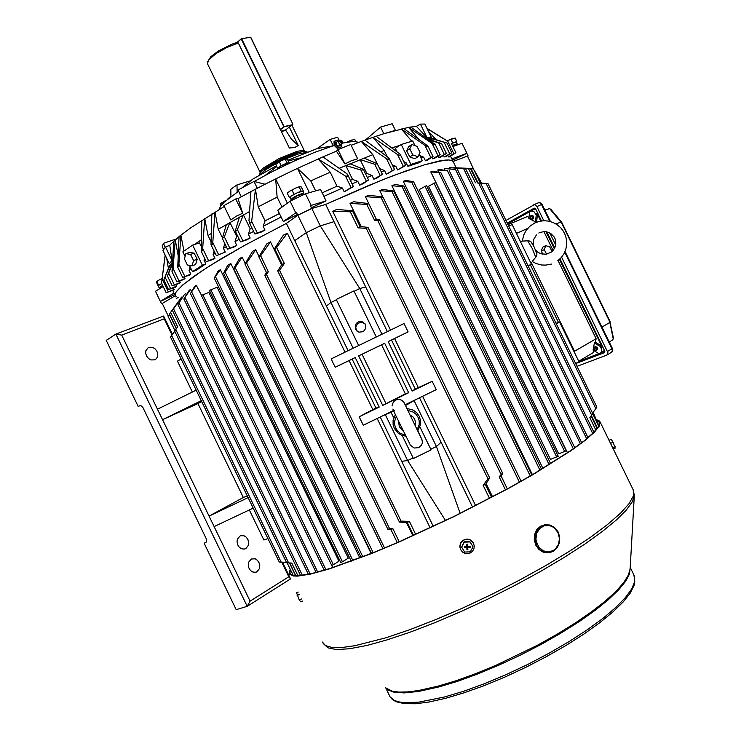 <?xml version="1.0" encoding="UTF-8"?>
<svg xmlns="http://www.w3.org/2000/svg" width="741" height="741" viewBox="0 0 741 741"><rect width="100%" height="100%" fill="white"/><g stroke="black" fill="none" stroke-linecap="round" stroke-linejoin="round"><path stroke-width="1.11" d="M306.505 152.331L297.78 154.091L284.368 159.408M277.884 162.557L266.13 169.393L259.832 174.737M307.08 151.849L304.245 151.312L298.845 152.442L280.154 159.954L263.425 169.772L259.998 172.829L259.146 175.145M304.532 151.284L302.56 150.367L296.761 151.451L279.079 158.574L263.574 167.809L260.619 170.606L260.248 172.551M207.554 61.92L210.796 56.724L218.428 50.944L231.637 44.303L236.935 42.422L238.324 42.969L226.829 47.489L216.113 53.584L209.055 59.567L207.36 63.513L260.045 172.245M238.324 42.969L289.314 148.033L294.816 147.431L298.271 145.514L291.333 139.058L285.813 130.379L281.33 131.574M290.537 569.783L289.898 572.608L291.222 574.627L293.955 575.544L298.188 575.711L311.22 573.701L330.153 568.44L373.186 552.712L398.843 541.958L454.177 516.357L508.215 488.384L532.325 474.768L570.885 450.556L584.343 440.682L593.569 432.605L598.533 426.483L599.349 422.361L596.44 420.267M290.277 569.255L289.166 572.108L289.675 574.294L293.223 575.952L297.474 576.118L310.544 574.099L329.55 568.829L372.797 553.027L398.575 542.227L454.187 516.496L508.521 488.375L532.751 474.685L571.515 450.352L585.029 440.423L594.301 432.318L599.284 426.168L599.997 421.768L598.784 420.545L596.218 419.721M417.229 429.53L416.729 428.919M408.282 411.477L408.032 410.588M395.361 414.552L393.119 420.286L393.128 424.417L394.342 428.354L398.186 433.17L401.752 435.226L405.772 436.134M417.794 430.716L420.406 424.778L420.49 420.434L419.23 416.275L416.748 412.709L413.274 410.097L407.004 408.486M522.414 241.094L528.796 240.732L531.149 241.936M521.775 244.428L529.13 259.526M536.966 253.876L536.614 256.164L532.27 261.453M452.649 138.41L448.018 140.447L455.122 137.974L456.864 141.55L455.539 141.976M355.856 141.355L354.569 139.234L347.177 142.124M349.002 141.161L351.188 140.179M452.482 145.681L455.27 144.921M451.454 143.559L456.197 141.939L457.169 143.958L455.483 145.347M452.371 145.44L457.169 143.856M278.755 168.402L278.968 167.364L281.71 165.549L288.481 163.289M293.316 198.514L297.317 195.726L301.643 194.503M293.445 198.792L291.074 199.524L289.981 197.291L290.694 196.411L297.28 192.734L302.782 191.206M291.046 199.486L293.306 197.495L299.383 194.438L303.625 193.216L301.92 195.078M161.13 286.962L162.761 285.628M159.093 287.786L158.213 285.776L161.723 283.479M161.343 287.397L159.12 287.656L162.64 285.378M288.462 163.261L289.444 163.048L287.249 159.111L285.48 159.074L280.885 160.862L275.745 164.446L277.597 168.272L278.69 168.263M225.866 200.607L220.133 203.784L220.54 206.183M223.949 201.441L225.931 200.552M302.939 191.53L303.486 191.159L301.198 186.88L299.355 186.76L295.77 188.029L298.827 186.917M294.983 188.371L289.703 191.178L295.77 188.029M289.703 191.178L287.517 192.91M157.12 281.191L159.241 279.903L156.351 282.191L158.352 286.239M162.084 278.597L159.88 279.57L162.094 278.496M474.351 546.228L473.916 548.961L472.489 551.332L470.285 552.99L467.627 553.703L464.885 553.37L462.477 552.026L460.633 549.674L459.911 546.951L460.309 544.061L461.652 541.745L463.736 540.069L466.284 539.272L468.951 539.448L471.369 540.597L473.351 542.773L474.351 546.228M460.337 548.961L459.939 545.256L460.828 542.727L462.569 540.689L464.922 539.439L467.58 539.124L470.155 539.8L473.675 543.403M545.459 524.693L540.56 526.193L536.873 529.574L534.65 534.344L534.233 539.781L535.706 545.08L538.846 549.405L543.153 552.101L547.988 552.777M612.927 448.333L610.038 442.414M257.053 571.672L255.2 572.321L252.727 571.978L250.486 570.44L248.893 567.977L248.235 565.05L248.643 562.187L251.338 558.964L255.256 558.844L257.507 560.363L259.109 562.808L259.785 565.726L259.406 568.597L257.053 571.672M245.882 548.525L244.178 549.127L241.659 548.831L239.362 547.303L237.713 544.848L237.027 541.903L237.426 539.04L240.269 535.789L243.984 535.715L246.281 537.216L247.939 539.661L248.652 542.588L248.272 545.469L245.882 548.525M154.786 359.839L151.025 359.913L148.589 358.542L146.709 356.282L145.727 353.559L145.829 350.836L148.32 347.575L152.535 347.344L154.971 348.733L156.823 351.002L157.777 353.726L157.657 356.44L156.481 358.644L154.786 359.839M365.452 324.53L362.997 322.029L360.71 321.437L358.394 321.863L356.458 323.224L355.272 325.262L355.55 329.291L356.94 331.107L358.903 332.181L363.275 331.672L365.878 328.133L365.452 324.53M365.109 323.928L361.404 322.14L357.514 323.511L355.745 327.226L356.217 329.726L357.69 331.644M592.587 413.654L589.79 417.618L592.587 413.654M596.755 407.263L592.568 413.108M478.936 183.055L487.726 183.509M502.324 473.23L499.156 476.861L501.046 475.907L507.335 488.865L501.157 476.093L502.685 473.666L502.324 473.23M361.275 226.561L350.03 203.404L366.804 204.46L368.712 203.553L376.447 219.484L374.538 220.383L378.253 220.633L379.531 219.818L376.335 219.243M485.411 484.651L489.727 477.973L488.143 478.491L483.16 485.327L485.299 484.419L491.57 497.341M390.461 330.106L332.755 211.241L350.465 211.843L352.364 210.713L360.126 226.69L358.107 227.83L366.508 228.321L367.99 227.357L360.006 226.44M453.668 167.772L469.989 168.429M470.581 168.67L473.434 168.855L480.381 183.12M438.941 172.699L440.515 172.421L432.624 171.366L430.808 171.903L438.941 172.699L573.358 448.833M463.699 168.716L449.574 167.633L463.699 168.716L592.67 433.494M455.511 169.476L444.202 168.466L455.511 169.476L586.668 438.792M447.453 170.791L439.663 169.476L437.736 169.967L447.453 170.791L580.351 443.757M381.245 197.866L382.745 197.541L382.699 196.958L368.731 195.254L365.396 196.68L381.245 197.866L519.422 482.159M392.063 191.771L393.666 191.465L393.508 190.965L382.754 189.409L379.716 190.65L392.063 191.771L530.241 475.981M402.067 186.658L403.567 185.963L395.296 184.398L391.896 185.732L402.067 186.658L539.985 470.248M411.737 182.193L413.228 181.601L405.799 180.396L403.271 181.341L411.737 182.193L549.155 464.681M565.985 450.861L558.668 453.9L428.465 186.306L435.393 182.545M558.01 456.28L550.461 459.429L419.193 189.603L426.353 185.713M333.339 564.698L331.727 565.374L201.413 295.483L208.906 292.436L338.924 561.215L333.339 564.698L202.802 294.798M201.608 295.557L196.235 285.239L194.735 286.313L190.428 293.501L196.235 285.239M342.398 561.808L340.777 562.493L209.388 290.426L217.132 287.267L348.224 558.205L342.398 561.808L210.787 289.74M283.358 235.193L287.313 233.193L276.476 247.624L274.596 248.476L283.358 235.193M474.657 171.356L467.441 156.092L453.131 161.464L451.602 160.399L448.787 159.954L444.665 160.158L424.565 164.78L393.721 175.432L368.314 185.593L325.651 204.423L333.996 221.615L320.269 225.922L313.267 229.284L306.274 232.683L294.696 240.603L286.35 223.402L245.197 245.049L221.605 258.553L202.284 270.604L182.721 284.933L176.349 291.574L175.163 293.955L175.274 295.715L161.649 303.856L162.538 304.125M181.11 297.78L172.449 310.451L181.11 297.78M184.583 294.307L177.951 304.505L184.583 294.307M189.038 290.583L190.567 289.398L183.879 298.956L189.038 290.583M218.104 271.076L220.392 269.696L214.26 278.107L218.104 271.076M227.672 265.38L230.803 263.555L224.968 272.317L223.587 273.281L227.672 265.38M239.306 258.702L242.15 257.108L235.082 267.714L233.637 268.631L239.306 258.702M252.533 251.394L255.701 249.671L246.466 263.074L245.012 263.953L252.533 251.394M266.936 243.687L270.465 241.835L260.517 255.904L258.85 256.794L266.936 243.687M456.16 167.67L453.131 161.464L451.602 160.399L448.787 159.954L439.246 161.019L424.565 164.78L405.077 171.236L381.42 180.23L325.651 204.423L311.804 208.471L297.808 215.233L286.35 223.402L244.623 245.364L210.49 265.334L193.596 276.532L182.054 285.526L176.043 292.047L175.089 294.353L175.46 296.002M332.755 211.241L336.794 209.388L352.364 210.713M350.03 203.404L353.689 201.784L368.712 203.553M472.61 507.159L441.071 442.182L436.421 446.536L430.808 449.268L431.077 449.87L419.878 426.797M413.126 457.892L407.624 460.569L401.733 461.356L380.207 416.961M405.188 404.808L436.227 389.71L432.17 381.337L415.256 389.016L391.489 340.045L408.134 331.857L404.077 323.502L351.123 349.196L384.097 333.2M375.928 408.143L372.853 409.625L349.094 360.626L355.189 357.56L379.207 407.096L375.928 408.143L352.17 359.126M405.373 393.869L382.699 405.401L408.699 392.758L405.373 393.869L381.578 344.843L384.672 343.25L408.699 392.758M382.699 405.401L358.672 355.865L381.578 344.843M169.708 313.591L179.498 300.105M177.701 326.883L174.709 331.116L177.701 326.883L170.643 312.285M297.947 575.729L291.815 563.049L286.656 562.817L174.709 331.116M266.371 272.419L264.778 275.291L266.149 274.855L268.362 271.715L260.628 255.756M397.278 542.644L390.961 529.583L392.887 528.75L389.266 528.592L387.886 529.426L391.081 529.852M282.108 264.111L277.736 270.956L279.44 270.4L284.359 263.481L276.597 247.475M413.608 535.428L407.309 522.414L409.356 521.377L400.77 521.145L399.399 522.053L407.448 522.72M175.006 330.681L168.133 316.453L169.578 314.341M286.434 562.354L279.227 562.095L170.523 337.081L174.746 331.199M274.476 248.365L282.219 264.342L284.359 263.481M258.748 256.692L266.464 272.623L268.362 271.715M480.131 183.138L477.204 182.962M336.46 299.827L330.958 302.485L326.42 306.033L348.066 350.678M333.996 221.615L365.73 286.989L359.746 288.545L354.133 291.269L376.252 336.859M598.858 425.843L597.876 424.278M140.623 405.41L138.169 406.485L140.642 405.41L142.865 407.318L206.313 538.827L206.646 541.893L204.145 543.273L206.665 541.847M595.403 346.547L597.496 347.501L597.848 348.816L597.274 349.835M531.705 215.427L532.779 215.529L533.724 216.715L533.205 218.882M533.863 209.601L535.836 209.388L534.168 209.462L529.778 211.481L528.833 218.419L535.326 221.865L536.558 221.503L537.558 214.408L540.791 221.05M600.367 353.309L604.573 350.336L603.155 351.716M535.326 221.865L536.289 214.964L533.872 211.546L530.806 210.935M599.951 353.513L601.553 351.595L601.553 349.215L600.497 346.631L601.701 345.964L595.431 342.249L594.402 343.027L593.059 350.16L599.173 353.818L599.951 353.513M527.648 228.45L516.403 233.406M531.158 262.258L574.516 351.234L573.923 351.447M533.983 209.536L535.521 208.869M577.054 366.341L606.935 355.004L607.935 352.651L561.595 257.173M543.829 220.753L536.753 206.267L534.502 204.609L505.955 220.41M575.711 363.59L604.239 352.67L604.878 351.243L559.983 258.905M541.476 220.948L535.724 209.166L534.224 208.165L507.289 223.161M601.933 327.05L610.065 322.298L561.085 221.892L556.074 223.986M560.752 221.939L549.609 208.601L544.885 210.083M609.185 341.934L612.594 339.897L613.474 338.146L610.065 322.298M549.609 208.601L551.109 209.62M610.176 321.761L561.085 221.892M532.288 217.428L532.233 218.79L531.278 219.169L530.065 217.057L531.065 216.205L532.288 217.428M530.074 217.595L530.862 215.816L532.622 217.067L532.399 219.206L530.528 218.632M596.283 348.696L596.236 349.937L595.31 350.28L594.263 349.465L593.986 348.001L594.949 347.39L596.283 348.696M593.995 348.826L594.625 347.01L596.514 348.113L596.468 350.261L594.578 349.845M169.809 245.262L165.502 247.031L162.89 250.449L169.337 263.777L172.014 260.499L169.809 245.262L171.069 243.891L179.813 235.999L191.067 227.552L224.264 206.489M194.299 244.549L201.172 239.945M452.566 160.278L466.886 153.276L451.825 158.843L452.14 159.408M427.048 128.536L447.851 141.374L453.807 153.6L455.9 152.72L449.139 157.036L448.388 156.907L447.647 155.397M444.257 156.879L451.76 152.711L445.415 156.814L444.257 156.879L443.498 155.332M438.867 157.592L446.378 153.406L440.339 157.342L438.867 157.592L438.135 156.082M395.222 130.397L383.616 133.788L408.587 127.341L432.114 143.485L438.014 155.619L440.191 154.702L434.319 158.518L432.698 158.889L431.929 157.324M411.82 141.216L401.214 128.888L424.926 145.403L430.799 157.481L433.003 156.536L427.307 160.278L425.436 160.797L423.685 157.203L421.018 157.963M419.211 154.248L422.342 160.695L419.304 162.612L407.883 166.355L406.105 162.705L403.771 161.658M404.54 163.242L406.105 162.705M393.388 167.225L395.851 166.327L397.639 170.004L405.633 165.484L403.345 166.447L397.574 154.582L400.112 155.517L400.483 154.943L399.742 153.906L376.15 136.214L383.616 133.788M381.226 171.856L384.551 170.569L386.348 174.274L394.545 169.606L392.239 170.587L386.515 158.806L389.053 159.565L388.543 157.777L364.933 140.123L376.15 136.214M373.862 179.229L377.243 177.868L382.402 174.33L373.862 179.229L372.056 175.506L367.304 177.442M359.654 185.139L363.359 183.573L368.527 180.007L359.654 185.139L357.829 181.388L352.105 183.833M326.059 200.876L310.405 205.59L311.498 207.693L326.059 200.876L323.882 196.411L342.398 188.057L344.222 191.826L353.411 186.528L351.021 187.51L345.463 176.08L347.733 176.191L347.057 173.885L322.872 156.944L336.423 151.21L344.945 163.937L337.989 149.617L336.423 151.21M310.405 205.59L311.757 208.388L297.752 215.149L296.4 212.352L283.312 221.513L297.437 214.492M264.963 230.099L254.987 233.952L261.351 232.007L264.963 230.099L263.138 226.32L281.145 217.039L277.81 210.166L290.111 201.172L305.514 193.734L311.1 205.257M250.189 238L240.51 241.825L246.67 239.917L250.189 238L248.365 234.239L253.654 231.368M236.787 245.419L227.496 249.124L233.637 247.207L236.787 245.419L234.98 241.677L239.25 239.278M225.218 252.079L216.335 255.626L225.218 252.079L223.421 248.355L226.292 246.679M214.955 258.22L206.304 261.693L212.611 259.665L214.955 258.22L213.167 254.534L215.196 253.292M204.599 258.201L204.062 260.258L205.229 259.507M204.062 260.258L205.831 263.926L195.957 270.474L192.484 271.706L189.409 265.343M190.826 274.096L182.656 277.412L189.288 275.226L190.826 274.096L189.085 270.493L191.169 268.983M184.972 278.533L176.886 281.858L183.712 279.552L184.972 278.533L184.222 276.986M180.295 282.488L172.208 285.831L179.239 283.46L180.295 282.488L179.572 280.996M176.59 286.174L168.513 289.518L175.867 287.017L176.59 286.174L175.849 284.637M174.274 289.323L166.16 292.658L173.959 289.963L173.551 287.832M172.718 290.407L173.996 293.065L160.371 301.374L161.649 303.856M467.756 156.74L468.053 155.805L467.441 156.092M322.159 192.845L336.97 186.158L342.398 188.057M330.18 172.162L318.13 159.009L297.521 168.355L310.775 180.915L330.18 172.162L336.97 186.158M263.138 226.32L265.074 220.864L258.285 206.85L277.171 197.125L282.006 207.1M265.074 220.864L279.413 213.473M258.285 206.85L255.497 189.205L262.499 185.556L275.615 178.914L277.171 197.125M419.86 155.591L423.685 157.203M238.065 198.634L242.705 213.26L236.499 216.131L230.784 219.947L223.865 205.665L235.749 198.912L238.065 198.634L249.272 192.512L241.409 196.782M222.254 237.481L218.271 229.265L215.02 211.991L212.787 242.937L212.019 244.965L210.963 244.539L211.796 213.964M218.271 229.265L249.55 211.509M257.21 232.804L251.653 221.346L251.116 222.8L250.06 223.143L248.957 220.67L250.94 191.623L249.272 192.512L257.275 188.26L253.959 181.415L238.018 189.992L241.325 196.81M168.42 268.344L166.753 258.442M168.216 267.918L172.477 262.027M426.909 137.483L420.388 124.09L424.871 124.062L431.327 137.326L426.909 137.483L416.386 126.322L408.587 127.341L419.499 139.929M427.344 138.845L433.485 138.65L435.736 139.549M428.391 131.296L435.43 138.928M337.989 149.617L350.734 144.495L357.662 158.741L351.086 160.853L344.945 163.937M339.165 168.272L372.816 154.693L377.002 163.316M351.132 145.31L361.358 141.429L372.816 154.693M365.582 139.892L380.578 127.072L392.211 123.756L395.407 130.314M165.289 247.309L163.363 243.326L176.265 238.972M253.959 181.415L265.083 184.231M309.321 192.679L297.521 168.355L289.666 172.069L275.615 178.914L287.378 203.173M345.463 176.08L318.13 159.009L322.872 156.944M386.515 158.806L361.358 141.429L364.933 140.123M201.858 220.262L201.181 251.116L202.043 251.014L202.691 248.92L204.711 218.419L208.008 235.564L211.083 233.637M213.167 254.534L214.14 251.106M223.421 248.355L224.81 243.604M251.653 221.346L255.497 189.205L250.94 191.623M179.053 236.629L177.729 267.269L178.84 264.769L180.86 235.156L183.916 251.143M189.085 270.493L190.131 266.834M173.764 241.233L172.023 271.79L173.024 269.131L175.228 239.899L178.109 255.386M165.141 255.108L161.575 283.164L165.224 255.284M424.926 145.403L427.687 146.727L428.085 146.422L427.177 145.505L403.539 128.35M432.114 143.485L434.865 144.903L435.356 144.754L434.68 144.06L410.588 127.007M447.851 141.374L426.918 128.258M380.624 151.822L384.227 150.534L372.899 137.317L397.574 154.582M392.193 164.771L395.851 166.327M379.605 168.503L384.551 170.569M350.4 180.322L352.503 179.424L357.829 181.388M391.804 147.931L399.881 145.329M248.365 234.239L250.189 228.812L251.949 227.848M226.357 224.486L222.328 238.445L224.143 237.296L229.942 222.42L236.666 236.314L237.574 235.805M234.98 241.677L236.666 236.314M239.417 217.067L235.249 230.988L236.24 231.016L237.296 229.803L243.428 214.844L250.189 228.812M169.55 265.556L163.863 279.885L170.3 264.546L171.06 266.13M172.458 262.407L167.485 275.967L172.329 264.528M429.058 140.058L441.617 143.652L427.52 138.826M432.142 140.373L431.271 138.586L447.101 143.133L432.587 138.595M352.503 179.424L345.732 165.484L361.071 170.059L362.655 170.004L363.285 169.217L349.984 163.724M365.619 173.968L366.86 173.468L360.126 159.611L374.946 164.335L377.243 163.696L363.998 158.083M366.86 173.468L372.056 175.506M337.766 141.475L336.201 142.263L336.636 144.764L338.887 146.292L341.193 144.727L341.286 146.857L337.303 148.45L334.182 145.458L333.987 141.614L335.052 140.864L335.256 144.708L338.378 147.709L341.286 146.857M342.49 142.893L341.379 143.356L340.221 142.457L339.795 141.049L340.434 140.188L341.953 140.836L342.564 142.67L341.416 144.643L339.341 144.078L338.211 141.383L339.647 140.244M340.888 141.142L341.592 142.365L340.721 141.911L340.888 141.142M238.574 191.132L224.245 202.061L220.503 206.22L219.188 209.49M342.407 143.078L353.54 141.318L358.922 142.337M344.287 142.735L342.351 143.189M288.036 160.139L317.111 148.58L333.228 145.773L330.153 139.438L337.646 137.317L339.091 140.271M333.228 145.773L314.388 152.507L294.557 160.917L272.818 171.393L254.246 181.471M288.379 160.862L302.68 157.333M276.384 165.762L252.82 179.016L241.899 187.908M230.905 196.55L230.784 189.353L232.433 188.112L237.018 184.87L237.148 192.095L238.472 190.928M264.982 175.506L276.745 166.503M302.523 151.553L294.39 153.406L282.478 158.222L268.168 166.003L261.703 171.152M385.653 687.778L390.044 696.799L394.101 700.301L398.38 701.829L403.901 702.672L418.554 702.181L444.368 697.022L463.394 691.307L484.077 683.813L505.742 674.764L527.657 664.455L549.053 653.238L569.208 641.502L587.437 629.674L603.183 618.133L616.021 607.25L625.636 597.339L631.878 588.669L634.731 581.426L633.916 575.016M385.904 687.944L388.21 689.982L393.545 692.075L404.151 692.937L418.554 691.473L439.024 686.926L457.503 681.303L477.612 674.004L498.721 665.223L520.145 655.248L541.18 644.392L561.113 633.027L579.332 621.523L595.273 610.26L608.509 599.571L618.744 589.78L625.784 581.111L629.572 573.784L630.165 567.912M386.052 688.046L391.998 691.066L398.797 692.066L407.541 691.937L418.146 690.621L437.95 686.212L455.9 680.794L475.426 673.764L495.961 665.325L537.466 645.226L557.149 634.203L575.303 622.986L591.401 611.918L605.017 601.34L615.836 591.522L623.663 582.732L628.414 575.146L630.109 568.912L634.324 495.942M323.132 643.503L327.855 647.829L336.377 649.551L349.53 648.783L367.147 645.392L386.839 639.965L409.449 632.397L434.346 622.866L460.772 611.631L487.837 599.052L514.643 585.538L540.272 571.552L563.901 557.575L584.806 544.061L602.414 531.408L616.327 519.987L626.312 510.058L632.295 501.824L634.352 495.414L633.12 489.782M322.4 642.049L325.484 645.578L331.94 647.439L341.805 647.523L355.032 645.707L386.181 637.686L409.893 629.655L436.023 619.522L463.699 607.592L491.931 594.273L519.682 580.046L545.96 565.448L569.857 550.989L590.586 537.179L607.583 524.461L620.467 513.198L629.044 503.658L633.323 496.035L633.425 490.403L600.108 422.018M405.262 435.106L400.372 433.346L397.704 431.105L395.768 428.215L394.703 424.889L394.61 421.407L396.268 416.47M398.602 421.388L399.306 426.705L403.03 430.558M407.958 410.421L413.163 412.061L416.025 414.349L418.091 417.368L419.184 420.86L419.211 424.528L417.276 429.641M415.108 425.584L415.451 421.907L414.654 419.249L413.061 416.979L409.968 414.979M535.724 257.238L532.316 248.596L527.712 240.797M553.573 551.128L557.297 547.525L559.418 542.523L559.594 536.901L557.816 531.575L554.351 527.379L549.757 524.998L544.774 524.804L541.263 526.129L537.503 529.593L535.289 534.502L534.974 540.087L536.614 545.441L539.957 549.739L544.459 552.267L549.405 552.656L553.453 551.202M553.471 550.48L555.602 548.831L558.584 544.098L559.418 538.309L557.936 532.594L554.435 528.074L552.128 526.545L549.609 525.628L544.385 525.749L539.809 528.435L536.79 533.149L535.928 538.966L536.382 541.93L538.957 547.219L543.264 550.804L548.451 551.962L553.471 550.48M241.594 38.699L250.606 37.235L241.492 38.689L237.287 42.552M241.77 38.875L241.325 39.088L283.831 126.637L292.76 124.636L284.211 126.887L241.77 38.875M250.662 37.346L292.917 124.182L250.699 37.217L241.455 38.699L237.046 42.459M292.852 124.266L285.6 129.925L292.852 124.266M280.422 129.703L284.211 126.887L280.228 129.314M285.702 129.86L281.108 131.12M285.48 129.962L281.117 131.138M611.26 352.549L612.335 351.067L611.946 348.918L564.753 252.153M533.807 204.711L539.291 202.525L541.208 203.21L542.088 204.349L541.532 204.544L540.356 203.09L538.883 202.608L533.9 204.683M565.059 251.449L612.427 348.585L607.546 351.401M630.193 567.374L634.268 575.748L634.463 584.547L630.211 593.161L623.079 602.09L612.881 612.01L599.775 622.736L584.028 633.981L566.078 645.402L546.432 656.656L525.721 667.354L504.612 677.163L483.79 685.749L463.931 692.863L445.637 698.309L429.419 701.949M429.224 701.986L415.377 703.765L404.317 703.672L396.046 701.69L392.387 699.495L390.044 696.809M421.268 438.153L417.183 429.437M408.096 410.709L404.567 403.715M392.045 405.651L393.517 401.631L396.75 399.538L398.843 399.325L401.779 400.251L403.901 402.409L422.037 439.784L422.37 442.627L421.583 445.045L418.795 447.675M418.776 447.684L414.117 448.036L410.616 445.378M394.323 410.644L392.878 408.995L395.62 415.099L410.023 444.378M551.499 264.046L545.867 265.13L541.569 264.972L536.039 263.49L532.242 261.48M522.34 241.112L523.702 235.073L526.091 230.488L529.741 226.329L534.807 222.958L539.226 221.374L543.875 220.753L548.553 221.114L553.045 222.448L557.158 224.699L560.715 227.756L563.54 231.479L565.531 235.731L566.578 240.288L566.652 244.975L565.735 249.578L563.873 253.885L561.141 257.701L557.677 260.86M539.439 232.683L538.809 233.017M539.476 232.674L544.014 231.553L546.376 231.72L550.767 233.48L554.083 236.87L555.148 239L555.87 243.669L555.5 246.003L554.657 248.198L551.73 251.838L546.404 254.228L540.939 253.783L537.975 252.273L535.548 249.976M533.418 245.558L533.511 239.806L536.391 234.869M531.038 241.807L534.196 247.049L536.975 253.931M348.511 141.401L351.614 140.003M281.089 160.769L278.301 162.288M285.498 159.074L283.525 159.713M225.94 200.533L223.495 201.663M221.392 202.867L220.179 203.738M297.78 187.251L299.308 186.778M157.592 280.867L156.647 281.524M544.07 524.869L549.831 525.008L554.453 527.416L557.927 531.63L559.696 536.966L559.483 542.579L557.325 547.59L553.527 551.174L549.405 552.656M612.427 348.585L612.788 350.187L612.205 351.818L607.138 354.893M337.572 141.448L338.48 140.697M289.361 127.165L298.271 145.514M285.6 129.934L285.813 130.379M456.299 142.087L456.864 141.55M454.001 142.467L451.436 143.532M452.668 142.893L450.917 139.308M448.018 140.447L447.407 140.771M350.965 141.531L350.493 140.568M289.444 163.048L287.073 163.029L281.126 165.651L277.597 168.272M287.073 163.029L285.211 159.204M281.126 165.651L279.264 161.825M221.096 205.424L220.262 203.71M303.486 191.159L302.736 191.141M301.865 191.113L298.845 192.076M296.224 193.216L292.473 195.216M290.741 196.374L289.259 197.375L290.018 197.384M301.105 191.085L299.114 186.982M293.964 194.207L291.963 190.094M289.259 197.375L287.276 193.281M160.38 284.211L158.398 285.544M159.88 279.57L159.241 279.903M158.537 285.174L156.796 281.571M461.643 547.164L464.135 541.625L469.813 541.449L473.036 546.802L470.34 551.841L464.644 552.026L461.643 547.164L464.338 542.125L470.035 541.94L473.036 546.802M464.764 546.589L466.719 546.552L467.182 548.886L467.571 546.525L469.516 546.441L470.174 547.367L470.146 546.423L467.154 546.071L467.099 544.163M467.043 544.163L467.099 546.08L466.45 546.534L467.099 546.08M467.154 546.071L468.192 546.487M467.784 546.089L467.719 544.135L466.784 544.172L466.839 546.126M466.45 546.534L464.505 546.599L464.533 547.543L466.487 547.479L466.719 546.552M464.774 546.608L464.533 547.543M467.126 546.941L466.895 547.877L466.487 547.479M466.895 547.877L466.95 549.822L467.895 549.794L467.182 546.932M467.182 548.886L466.95 549.822M467.247 548.886L467.895 549.794M467.571 546.525L468.229 547.423L467.83 547.84M468.229 547.423L470.174 547.367M469.813 541.449L470.035 541.94M464.135 541.625L464.338 542.125M613.261 449.027L615.206 448.073L613.066 442.22L611.093 439.348L609.037 440.358M610.603 443.414L613.066 442.22M612.705 447.777L615.123 446.591M298.243 592.04L296.604 592.846L299.29 600.062L300.818 601.896L302.587 601.025M299.401 594.439L297.178 595.523M301.578 598.941L299.29 600.062M282.553 562.271L290.583 578.888L247.216 606.314L236.184 609.676L204.145 543.273M201.246 400.668L162.538 419.693L250.078 601.108L288.795 576.739L290.583 578.888M281.793 562.252L288.795 576.739M249.346 509.965L263.87 540.032L267.871 538.577M138.169 406.485L106.269 340.36L115.865 334.108L247.216 606.314L250.078 601.108M164.206 318.862L121.7 335.071L115.865 334.108L163.585 316.018L164.206 318.862L171.995 334.978M121.7 335.071L157.5 409.264L196.18 390.183M181.128 359.024L177.46 361.154L192.391 392.054M433.272 526.388L401.733 461.356M430.169 527.833L377.141 418.461M345 352.17L287.313 233.193M294.696 240.603L326.42 306.033M182.193 297.938L181.767 297.048M186.287 294.964L185.556 293.455M191.576 291.482L190.567 289.398M332.792 567.597L331.727 565.383M359.885 557.936L220.392 269.696M371.185 553.518L230.803 263.555M245.123 263.231L242.15 257.108M258.85 256.164L255.701 249.671M412.904 535.743L406.568 522.674M281.617 264.843L270.465 241.835M201.691 401.603L197.949 403.576L243.317 497.498L247.244 495.877M248.096 497.646L209.082 516.153L243.317 497.498M157.5 409.264L162.538 419.693L197.949 403.576M163.585 316.018L172.449 334.358M556.019 323.169L559.64 322.122L556.306 323.743M387.386 331.598L365.73 286.989M475.657 505.603L422.611 396.333M441.071 442.182L419.536 397.834M450.074 168.661L449.574 167.633M445.008 170.115L444.202 168.466M438.82 172.19L437.736 169.967M567.55 452.844L430.808 171.903M542.931 468.479L403.271 181.341M532.409 474.722L391.896 185.732M382.801 196.995L379.716 190.65M376.363 219.243L365.396 196.68M492.543 496.822L486.124 483.604M528.148 265.973L531.399 264.166L528.064 265.787M393.804 411.162L383.273 415.479L393.499 410.495M416.247 399.436L405.512 405.466M460.18 513.402L436.421 446.536L414.247 400.835M445.508 520.571L407.624 460.569L385.45 414.849M418.332 387.506L394.564 338.554M391.489 340.045L388.154 341.555L412.181 391.063L415.256 389.016M362.053 354.318L385.848 403.363M383.273 415.479L363.257 425.214L359.19 416.831L372.853 409.625M351.123 349.196L331.116 358.903L335.173 367.277L349.094 360.626M430.808 449.268L419.888 426.77M431.077 449.87L413.413 458.475L402.215 435.393M393.712 417.859L391.1 412.478M297.752 215.149L306.274 232.683L330.958 302.485L353.087 348.103M311.757 208.388L320.269 225.922L359.746 288.545L381.874 334.135M354.133 291.269L376.196 336.766M353.929 290.898L336.275 299.447L358.533 345.334M575.646 363.442L578.98 361.821L559.64 322.122M598.043 424.176L593.17 412.302M508.761 226.172L512.096 224.56L531.399 264.166M474.842 171.282L481.604 183.175M432.17 381.337L412.181 391.063M388.154 341.555L408.134 331.857M335.173 367.277L355.189 357.56M379.207 407.096L359.19 416.831M358.672 355.865L384.672 343.25M168.327 316.111L162.26 303.56M253.172 508.159L214.13 526.61M601.701 345.964L559.483 259.378M554.324 248.8L545.96 231.655M536.558 221.503L537.345 221.92M574.284 352.188L574.516 351.234L596.107 338.693L558.029 260.591M553.101 250.495L543.866 231.553M596.107 338.693L595.431 342.249M593.847 350.632L593.504 352.438L578.702 361.238M598.95 353.689L578.786 361.423M507.696 223.986L529.75 211.648M508.011 224.643L527.286 216.594L528.963 217.484M536.289 214.964L537.558 214.408M600.497 346.631L594.402 343.027M555.704 245.086L549.739 232.878M554.713 248.087L546.765 231.794M578.934 361.728L604.878 351.78M534.733 208.249L507.465 223.523M552.073 251.542L549.739 246.892L545.7 245.623L542.727 247.133L541.291 251.116L542.866 254.246M545.7 245.623L544.274 249.606L541.291 251.116M544.274 249.606L546.58 254.2M451.825 158.843L450.519 156.166M311.498 207.693L311.868 208.453M283.312 221.513L281.145 217.039M160.371 301.374L155.49 291.278L163.196 286.517M295.696 212.695L290.111 201.172M466.886 153.276L461.995 143.254L452.899 146.533M466.867 153.368L468.053 155.805M176.386 296.733L175.886 296.974M160.464 301.411L174.737 294.51M176.534 298.308L178.59 297.317M323.882 196.411L320.547 189.539L305.514 193.734M310.775 180.915L315.629 190.909M383.801 133.704L380.578 127.072M163.363 243.326L162.242 246.688L163.604 249.513M208.48 260.545L202.719 248.633M210.815 241.353L208.008 235.564M218.53 254.459L212.815 242.64M184.759 276.31L178.896 264.166M178.97 280.728L173.079 268.538M168.179 291.584L162.233 279.283M430.799 157.481L425.436 160.797M438.014 155.619L432.698 158.889M453.807 153.6L448.388 156.907M384.227 150.534L387.274 156.786M403.345 166.447L397.639 170.004M392.239 170.587L386.348 174.274M351.021 187.51L344.222 191.826M397.083 151.886L395.342 148.302L401.214 144.458L410.931 164.428L407.883 166.355M205.831 263.926L202.349 265.148L192.651 245.104L199.459 242.826L200.968 245.938M229.71 247.957L224.338 236.851M242.742 240.64L237.389 229.58M170.55 288.416L165.16 277.254M174.274 284.72L168.865 273.531M444.23 154.332L438.811 143.208M449.639 153.609L444.23 142.513M366.211 181.026L360.848 169.995M380.114 175.33L374.733 164.261M420.388 124.09L416.386 126.322M172.014 260.499L165.502 247.031M242.705 213.26L235.749 198.912M192.651 245.104L182.879 251.857L185.093 256.432M202.349 265.148L192.484 271.706M401.214 144.458L412.728 140.938L414.997 145.606M422.342 160.695L410.931 164.428M411.894 144.514L408.782 146.533L406.67 150.831L409.736 156.944L414.886 158.713L418.017 156.721L420.091 152.405L417.035 146.32L411.894 144.514L409.792 148.811L406.67 150.831M409.792 148.811L412.857 154.943L409.736 156.944M412.857 154.943L418.017 156.721M185.926 253.589L184.379 258.878L187.408 264.972L192.021 265.815L195.605 264.565L197.199 259.294L194.151 253.172L189.529 252.375L185.926 253.589L190.548 254.404L194.151 253.172M192.021 265.815L193.605 260.536L197.199 259.294M193.605 260.536L190.548 254.404M338.563 140.595L337.97 140.03L335.052 140.864M335.256 144.708L334.182 145.458M338.378 147.709L337.303 148.45M237.018 184.87L249.634 181.1M317.111 148.58L330.153 139.438M591.624 415.016L478.64 183.101M595.82 408.689L486.05 183.388M500.99 474.194L377.79 220.642M487.93 478.742L366.286 228.321M475.444 182.879L468.377 168.364M478.112 182.99L471.137 168.689M358.107 227.83L350.345 211.843M374.538 220.383L366.804 204.46M564.716 451.686L433.976 183.055M556.75 457.123L424.945 186.223M483.16 485.327L489.523 498.415M499.156 476.861L505.473 489.884M591.337 415.423L597.505 428.085M589.79 417.618L595.884 430.123M288.582 562.91L175.83 329.569M389.609 528.583L266.501 274.457M392.887 528.75L399.204 541.801M362.821 556.806L225.06 272.179M401.113 521.127L279.542 270.261M409.356 521.377L415.71 534.483M373.214 552.703L235.175 267.575M384.616 548.025L246.558 262.944M352.92 560.567L215.677 276.93M325.92 569.755L191.697 292.186M317.741 572.08L185.046 297.613M310.081 573.951L179.137 303.05M302.347 575.331L173.607 308.932M176.312 328.8L169.42 314.545M281.163 562.234L171.625 335.488M289.453 562.947L295.622 575.711M237.074 42.469L241.297 38.838M516.032 232.646L516.931 233.063M537.633 213.065L535.771 213.89M601.016 347.714L602.803 346.714M558.418 322.335L530.371 264.787M549.739 221.364L541.532 204.544L536.91 206.563M613.233 339.035L609.824 322.53M291.954 125.257L304.421 150.942M290.398 573.867L289.972 572.997M522.535 241.057L520.423 241.659M455.585 145.56L455.196 144.754M302.763 191.169L303.801 193.308M302.069 195.383L301.541 194.29M293.742 199.403L293.204 198.301M161.436 287.601L161.056 286.795M256.377 572.015L255.821 572.2M245.364 548.794L244.836 548.979M356.05 329.3L355.337 328.772M558.288 456.261L426.557 185.528M566.254 450.834L435.588 182.36M550.693 463.727L413.534 181.767M541.56 469.303L403.836 186.139M531.862 475.037L393.832 191.159M521.071 481.233L382.986 197.152M581.704 442.738L449.241 170.689M588.021 437.672L457.392 169.439M593.949 432.216L465.617 168.744M574.784 447.823L440.775 172.533M361.117 557.464L223.569 273.253M371.482 553.397L233.61 268.594M382.875 548.748L244.928 263.879M351.225 561.196L214.232 278.079M324.243 570.255L190.437 293.51M316.111 572.506L183.861 298.947M308.358 574.312L177.951 304.505M300.55 575.544L172.449 310.451M477.547 182.971L470.479 168.466M176.46 328.596L169.411 314.008M592.652 413.561L598.747 426.075M591.012 415.886L597.172 428.539M289.712 562.956L295.881 575.729M287.184 562.845L293.251 575.414M489.708 477.945L367.999 227.385M502.713 473.323L379.531 219.818M596.903 407.078L487.976 183.509M592.735 413.441L480.548 183.175M387.867 529.38L264.787 275.309M399.39 522.034L277.764 271.039M604.786 350.826L603.582 351.503M542.088 204.349L550.48 221.559M551.008 209.499L561.558 222.115M610.13 321.631L561.641 222.226M532.223 219.317L533.279 218.854M530.713 215.863L531.769 215.399M594.467 347.066L595.477 346.51M453.14 161.455L451.964 159.046M175.126 295.307L174.265 293.538M206.304 261.721L201.117 250.995M216.335 255.645L211.037 244.706M254.95 234.036L249.291 222.365M182.647 277.44L177.747 267.306M176.886 281.849L172.069 271.891M166.16 292.658L161.575 283.173M433.003 156.536L428.085 146.422M440.191 154.684L435.356 144.754M455.9 152.702L451.306 143.263M405.623 165.475L400.409 154.758M394.545 169.606L389.22 158.657M353.401 186.5L347.714 174.802M227.496 249.152L222.272 238.37M240.501 241.853L235.193 230.905M168.513 289.509L163.863 279.894M172.208 285.822L167.494 276.069M446.378 153.406L441.655 143.698M451.751 152.702L447.101 143.133M368.564 180.026L363.247 169.087M382.439 174.348L377.197 163.566M340.582 140.16L339.304 140.234M230.896 196.272L227.459 199.255"/></g></svg>
